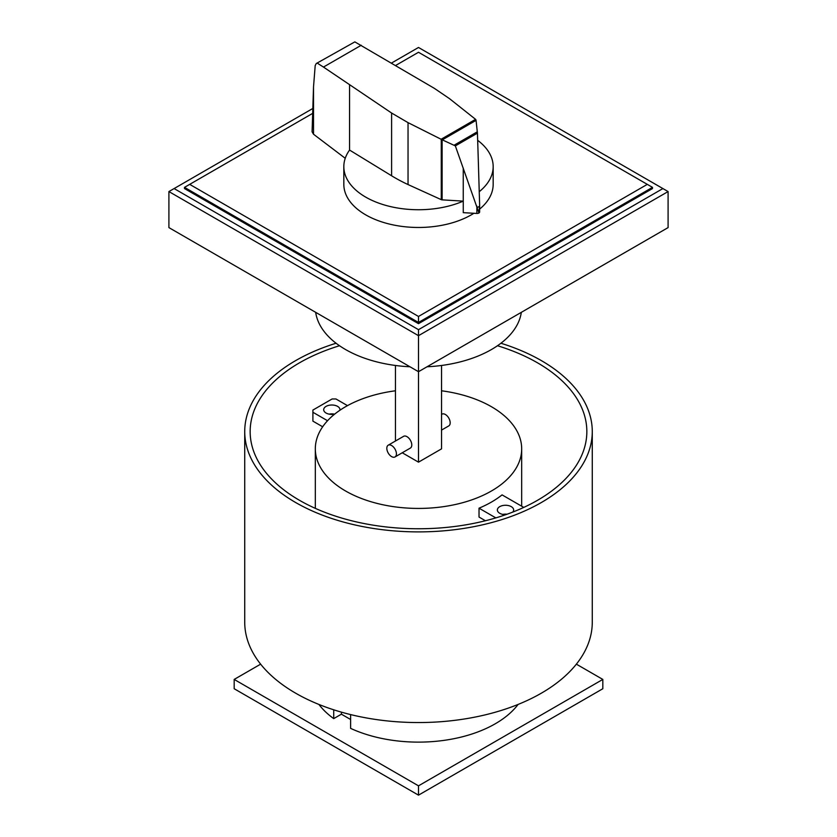 <?xml version="1.0" encoding="UTF-8"?>
<svg xmlns="http://www.w3.org/2000/svg" width="837" height="837" viewBox="0 0 837 837"><rect width="100%" height="100%" fill="white"/><g stroke="black" fill="none" stroke-linecap="round" stroke-linejoin="round"><path stroke-width="1.26" d="M395.817 65.37L418.5 52.271L652.494 187.362L652.494 188.566L418.5 323.668L184.506 188.566L184.506 187.362L312.128 113.686M647.294 184.37L418.5 316.459L189.706 184.37M184.506 187.362L418.5 322.465L418.5 316.459M418.5 323.668L418.5 322.465L652.494 187.362M391.726 62.921L418.5 47.468L662.894 188.566L418.5 329.673L418.5 335.679L168.907 191.568L312.243 108.81M418.5 329.673L174.106 188.566M668.093 191.568L668.093 227.601L418.5 371.701L418.5 335.679L668.093 191.568L662.894 188.566M402.252 452.775L418.5 462.16L418.5 371.701L168.907 227.601L168.907 191.568M442.124 199.855A1.611 0.931 180 0 1 441.266 199.656L408.037 184.558A158.695 91.62 180 0 1 391.601 175.78L349.563 150.064A74.671 43.105 0 0 0 343.829 166.626A74.671 43.105 0 0 0 365.696 197.113A74.671 43.105 0 0 0 463.259 201.131L442.124 199.855L442.124 139.758L441.109 139.256L475.583 119.346L476.033 120.109L477.435 133.146L478.272 159.386L479.632 204.929L478.942 212.975L455.349 145.9L442.124 139.758M473.888 213.278A74.671 43.105 180 0 1 365.696 214.847A74.671 43.105 180 0 1 343.829 184.37L343.829 166.626M354.836 41.881L316.25 63.539L354.836 41.881L434.351 88.345L449.542 98.682L475.583 119.346M316.25 63.539L315.193 65.6L313.519 86.933L312.086 131.796L313.498 134.213L345.242 158.298M478.806 213.027L478.806 213.048A2.605 1.507 0 0 0 478.942 212.975A2.605 1.507 0 0 0 479.632 211.949A2.605 1.507 0 0 0 479.611 211.74M442.375 139.821L476.065 120.371M454.46 145.01L477.341 131.796M477.488 207.44L479.591 206.226M441.109 139.256L408.037 122.641L391.601 113.026L323.48 67.065L361.249 45.261M323.48 67.065L317.621 63.361M463.259 201.131L463.259 212.661L476.86 213.456L476.86 206.007M476.86 213.456A2.605 1.507 0 0 0 478.806 213.048M349.563 150.064L349.563 85.008M479.245 191.694A74.671 43.105 0 0 0 493.171 166.626L493.171 184.37A74.671 43.105 180 0 1 479.632 209.114M493.171 166.626A74.671 43.105 0 0 0 477.665 140.323M336.066 343.243A173.772 100.325 0 0 0 244.728 431.557A173.772 100.325 0 0 0 295.618 502.503A173.772 100.325 0 0 0 485 524.255A173.772 100.325 0 0 0 592.272 431.557A173.772 100.325 0 0 0 541.382 360.621A173.772 100.325 0 0 0 500.934 343.243M592.272 431.557L592.272 622.226A173.772 100.325 180 0 1 485 714.913A173.772 100.325 180 0 1 295.618 693.172A173.772 100.325 180 0 1 244.728 622.226L244.728 431.557M497.492 345.733A168.342 97.197 180 0 1 537.542 362.839A168.342 97.197 180 0 1 586.842 431.557A168.342 97.197 180 0 1 482.928 521.357A168.342 97.197 180 0 1 299.458 500.285A168.342 97.197 180 0 1 250.158 431.557A168.342 97.197 180 0 1 339.508 345.733M315.675 312.337A103.181 59.573 0 0 0 345.545 349.531A103.181 59.573 0 0 0 409.973 366.773M427.027 366.773A103.181 59.573 0 0 0 491.455 349.531A103.181 59.573 0 0 0 521.325 312.337M441.538 414.409L441.988 414.158A6.79 3.923 60 0 1 447.22 415.979A6.79 3.923 60 0 1 450.18 422.8A6.79 3.923 60 0 1 448.778 425.907L441.538 430.092M388.222 445.19L403.591 436.328A6.79 3.923 60 0 1 408.822 438.138A6.79 3.923 60 0 1 411.783 444.97A6.79 3.923 60 0 1 410.371 448.077L395.012 456.95A6.79 3.923 -120 0 0 396.424 453.842A6.79 3.923 -120 0 0 393.453 447.01A6.79 3.923 -120 0 0 388.222 445.19A6.79 3.923 -120 0 0 386.82 448.297A6.79 3.923 -120 0 0 389.78 455.129A6.79 3.923 -120 0 0 395.012 456.95M418.5 462.16L441.538 448.852L441.538 365.476M395.462 365.476L395.462 441.015M260.631 664.159L234.182 679.424L418.5 785.838L602.818 679.424L576.369 664.159M602.818 679.424L602.818 688.736L418.5 795.15L234.182 688.736L234.182 679.424M418.5 785.838L418.5 795.15M512.799 512.077A8.15 4.708 0 0 0 513.656 509.974A8.15 4.708 0 0 0 511.271 506.647A8.15 4.708 0 0 0 499.752 506.647A8.15 4.708 0 0 0 497.366 509.974A8.15 4.708 0 0 0 505.768 514.671M441.538 390.785A103.181 59.573 180 0 1 491.455 406.73A103.181 59.573 180 0 1 521.681 448.852A103.181 59.573 180 0 1 457.985 503.895A103.181 59.573 180 0 1 345.545 490.974A103.181 59.573 180 0 1 315.319 448.852A103.181 59.573 180 0 1 395.462 390.785M334.685 414.116A8.15 4.708 180 0 1 323.689 409.701A8.15 4.708 180 0 1 326.074 406.384A8.15 4.708 180 0 1 337.593 406.384A8.15 4.708 180 0 1 339.979 409.701A8.15 4.708 180 0 1 339.927 410.245M334.549 414.137A8.15 4.708 0 0 0 329.119 414.137M347.491 405.642L335.94 398.967L332.101 398.977L312.902 410.057L312.902 412.275L327.549 420.729M322.663 426.776L312.902 421.137L312.902 412.275M523.763 507.41L502.064 494.887A103.181 59.573 180 0 1 479.026 508.185L479.026 517.057L485.418 520.75M495.839 517.894L479.026 508.185M502.796 514.41A8.15 4.708 180 0 1 507.044 514.221M341.402 712.141L341.402 714.181L333.722 718.617L333.722 709.807M350.619 714.578L350.619 728.368A108.611 62.702 180 0 0 518.093 704.44M350.619 719.506L341.402 714.181M333.722 718.617A108.611 62.702 180 0 1 318.907 704.44M455.349 145.9L477.435 133.146M313.519 134.223L313.519 86.933M391.601 175.78L391.601 113.026M463.248 201.131L463.248 168.049M441.266 199.656L441.266 139.371M408.037 184.558L408.037 122.641M479.632 211.949L479.632 204.929M315.319 508.362L315.319 448.852M521.681 506.207L521.681 448.852"/></g></svg>
